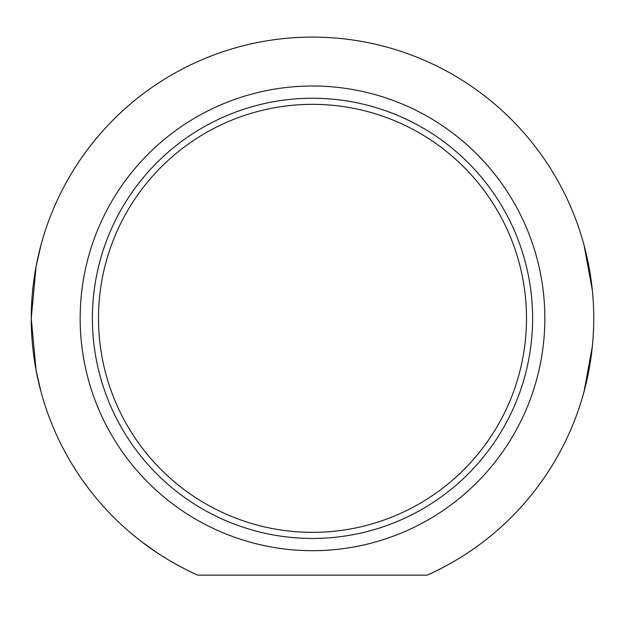 <?xml version="1.0" encoding="UTF-8"?>
<svg xmlns="http://www.w3.org/2000/svg" width="625" height="625" viewBox="0 0 625 625"><rect width="100%" height="100%" fill="white"/><g stroke="black" fill="none" stroke-linecap="round" stroke-linejoin="round"><path stroke-width="0.94" d="M427.211 575.141L197.789 575.141A281.25 281.25 0 0 1 90.945 145.102A281.25 281.25 0 0 1 534.055 145.102A281.25 281.25 0 0 1 427.211 575.141M141.305 541.492L157.703 553.164M172.523 562.289L184.102 568.578L172.523 562.289M592.336 290.211L584.008 244.977M584.008 391.719L592.336 346.484M40.992 244.977L36.078 266.461L31.25 318.352L36.078 370.234L40.992 391.719M312.5 550.688A232.336 232.336 0 0 1 111.289 202.18A232.336 232.336 0 0 1 513.711 202.18A232.336 232.336 0 0 1 312.5 550.688M312.5 538.453A220.109 220.109 0 0 0 503.117 208.297A220.109 220.109 0 0 0 121.883 208.297A220.109 220.109 0 0 0 312.5 538.453M312.5 532.344A213.992 213.992 0 0 1 127.172 211.352A213.992 213.992 0 0 1 497.828 211.352A213.992 213.992 0 0 1 312.5 532.344M181 566.961L184.102 568.578L181 566.961"/></g></svg>
